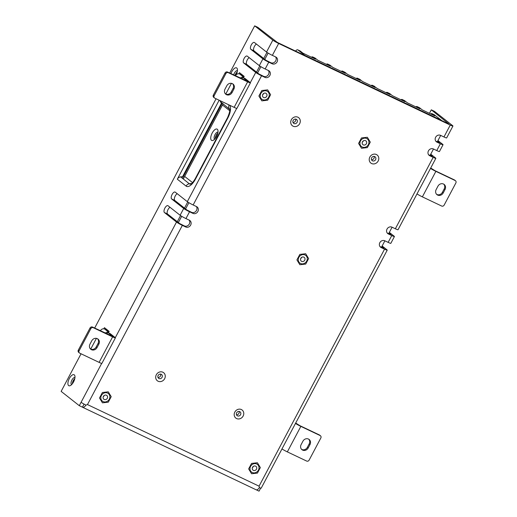 <?xml version="1.0" encoding="UTF-8"?>
<svg xmlns="http://www.w3.org/2000/svg" width="517" height="517" viewBox="0 0 517 517"><rect width="100%" height="100%" fill="white"/><g stroke="black" fill="none" stroke-linecap="round" stroke-linejoin="round"><path stroke-width="0.78" d="M272.362 55.371A5.021 0.446 -152.1 0 1 266.526 52.043L254.454 42.536A3.865 1.68 -64.6 0 0 254.312 42.446A3.865 1.68 -64.6 0 0 251.217 45.037A3.865 1.68 -64.6 0 0 250.855 49.335L262.927 58.848A5.021 0.446 27.9 0 0 268.762 62.169L272.142 63.772A3.865 3.457 128.2 0 0 276.886 62.202A3.865 3.457 128.2 0 0 276.33 57.342A3.865 3.457 128.2 0 0 275.742 56.973L272.362 55.371L278.663 43.467A5.021 0.446 -152.1 0 1 272.827 40.145L254.681 25.85L257.821 27.343L277.319 42.407L448.911 123.996L431.301 109.83L429.453 113.32M381.772 246.687L383.821 248.328L379.989 246.583M387.188 232.98L391.02 234.731L388.971 233.089M430.383 154.88L432.425 156.522L428.599 154.77M437.582 141.277L439.508 142.905M437.951 140.585L442.688 144.321A5.021 0.446 -152.1 0 1 443.043 144.728A5.021 0.446 -152.1 0 1 440.361 143.758L436.981 142.156A3.865 3.457 -51.8 0 1 436.393 141.787A3.865 3.457 -51.8 0 1 435.837 136.927A3.865 3.457 -51.8 0 1 440.587 135.357L443.961 136.96A5.021 0.446 27.9 0 0 446.643 137.929L452.944 126.025A5.021 0.446 27.9 0 0 452.588 125.618L434.442 111.323L431.301 109.83M430.745 154.189L435.488 157.924A5.021 0.446 -152.1 0 1 435.844 158.331A5.021 0.446 -152.1 0 1 433.156 157.362L429.782 155.759A3.865 3.457 -51.8 0 1 429.194 155.391A3.865 3.457 -51.8 0 1 428.638 150.531A3.865 3.457 -51.8 0 1 433.382 148.954L436.762 150.563A5.021 0.446 27.9 0 0 439.444 151.533L443.043 144.728M389.34 232.398L394.077 236.127A5.021 0.446 -152.1 0 1 394.432 236.534A5.021 0.446 -152.1 0 1 391.75 235.571L388.377 233.962A3.865 3.457 -51.8 0 1 387.782 233.6A3.865 3.457 -51.8 0 1 387.233 228.74A3.865 3.457 -51.8 0 1 391.976 227.163L395.35 228.766A5.021 0.446 27.9 0 0 398.032 229.735L435.844 158.331M382.134 245.995L386.878 249.73A5.021 0.446 -152.1 0 1 387.233 250.138A5.021 0.446 -152.1 0 1 384.551 249.168L381.171 247.565A3.865 3.457 -51.8 0 1 380.583 247.197A3.865 3.457 -51.8 0 1 380.027 242.337A3.865 3.457 -51.8 0 1 384.771 240.767L388.151 242.37A5.021 0.446 27.9 0 0 390.833 243.339L394.432 236.534M260.671 488.093L259.049 491.15L256.296 489.838M384.551 249.168L259.062 486.167L259.411 487.602A5.021 2.191 115.4 0 1 256.089 489.767L82.617 407.286A5.021 2.191 115.4 0 0 85.938 405.115L87.47 404.578L85.938 405.108A5.021 0.446 -152.1 0 1 81.091 402.271L79.288 405.677L82.429 407.17L84.051 404.113M180.11 215.259L168.038 205.747A3.865 1.68 -64.6 0 0 167.896 205.656A3.865 1.68 -64.6 0 0 164.8 208.254A3.865 1.68 -64.6 0 0 164.438 212.545L176.51 222.058A5.021 0.446 27.9 0 0 182.346 225.38L185.719 226.989A3.865 3.457 128.2 0 0 190.469 225.412A3.865 3.457 128.2 0 0 189.913 220.552A3.865 3.457 128.2 0 0 189.325 220.184L185.946 218.581A5.021 0.446 -152.1 0 1 180.11 215.259L183.709 208.461A5.021 0.446 27.9 0 0 189.545 211.783L192.925 213.385A3.865 3.457 128.2 0 0 197.668 211.815A3.865 3.457 128.2 0 0 197.113 206.949A3.865 3.457 128.2 0 0 196.525 206.587L193.151 204.978A5.021 0.446 -152.1 0 1 187.316 201.656L236.702 108.383M196.357 206.509A3.865 3.457 128.2 0 1 196.033 211.136A3.865 3.457 128.2 0 1 191.574 212.325L186.85 209.954L174.778 200.441L171.638 198.948A3.865 1.68 -64.6 0 1 171.999 194.65A3.865 1.68 -64.6 0 1 175.095 192.059A3.865 1.68 -64.6 0 1 175.237 192.143L187.316 201.656M268.536 70.577L265.163 68.968A5.021 0.446 -152.1 0 1 259.327 65.646L247.255 56.133A3.865 1.68 -64.6 0 0 247.113 56.049A3.865 1.68 -64.6 0 0 244.018 58.641A3.865 1.68 -64.6 0 0 243.649 62.938L255.728 72.445A5.021 0.446 27.9 0 0 261.563 75.766L264.937 77.376A3.865 3.457 128.2 0 0 269.68 75.799A3.865 3.457 128.2 0 0 269.131 70.939A3.865 3.457 128.2 0 0 268.536 70.577M278.663 43.467L450.262 125.062A5.021 0.446 27.9 0 0 452.944 126.025M435.799 141.173L439.547 142.828M292.997 122.419A2.417 2.165 128.2 0 0 295.614 119.097M371.49 159.74A2.417 2.165 128.2 0 0 374.108 156.418M157.969 377.442A2.417 2.165 128.2 0 0 160.587 374.114M236.463 414.763A2.417 2.165 128.2 0 0 239.08 411.442M293.158 120.467A2.417 2.165 128.2 0 0 296.823 122.742A2.417 2.165 128.2 0 0 296.616 119.505A2.417 2.165 128.2 0 0 293.158 120.467M371.658 157.795A2.417 2.165 128.2 0 0 375.316 160.063A2.417 2.165 128.2 0 0 375.116 156.832A2.417 2.165 128.2 0 0 371.658 157.795M158.131 375.491A2.417 2.165 128.2 0 0 161.795 377.759A2.417 2.165 128.2 0 0 161.588 374.528A2.417 2.165 128.2 0 0 158.131 375.491M236.631 412.818A2.417 2.165 128.2 0 0 240.295 415.086A2.417 2.165 128.2 0 0 240.088 411.855A2.417 2.165 128.2 0 0 236.631 412.818M189.157 220.106A3.865 3.457 128.2 0 1 188.834 224.733A3.865 3.457 128.2 0 1 184.375 225.923L179.651 223.551L167.573 214.038L164.438 212.545M171.638 198.948L183.709 208.461M268.375 70.493A3.865 3.457 128.2 0 1 268.052 75.127A3.865 3.457 128.2 0 1 263.586 76.309L258.868 73.937L246.79 64.431L243.649 62.938M256.413 44.074A3.865 1.68 -64.6 0 0 253.937 47.506A3.865 1.68 -64.6 0 0 253.996 50.828L266.068 60.34L270.792 62.712A3.865 3.457 128.2 0 0 275.251 61.523A3.865 3.457 128.2 0 0 275.574 56.896M260.82 93.506A4.827 4.323 -51.8 0 1 267.728 91.58A4.827 4.323 -51.8 0 1 268.142 98.049A4.827 4.323 -51.8 0 1 261.757 99.167A4.827 4.323 -51.8 0 1 260.82 93.506M101.429 395.466A4.827 4.323 -51.8 0 1 108.344 393.54A4.827 4.323 -51.8 0 1 108.751 400.009A4.827 4.323 -51.8 0 1 102.366 401.127A4.827 4.323 -51.8 0 1 101.429 395.466M360.511 140.908A4.827 4.323 -51.8 0 1 367.425 138.983A4.827 4.323 -51.8 0 1 367.833 145.451A4.827 4.323 -51.8 0 1 361.448 146.57A4.827 4.323 -51.8 0 1 360.511 140.908M298.845 257.369A4.827 4.323 -51.8 0 1 305.76 255.443A4.827 4.323 -51.8 0 1 306.167 261.912A4.827 4.323 -51.8 0 1 299.782 263.03A4.827 4.323 -51.8 0 1 298.845 257.369M258.422 470.121A4.827 4.323 128.2 0 0 257.485 464.46A4.827 4.323 128.2 0 0 251.1 465.578A4.827 4.323 128.2 0 0 251.514 472.047A4.827 4.323 128.2 0 0 258.422 470.121M182.346 225.38L87.47 404.578L259.062 486.167L259.418 487.596A5.021 0.446 27.9 0 0 261.208 488.158L387.233 250.138M79.288 405.677L61.142 391.382L81.046 353.79M94.656 328.088L216.074 98.766M229.684 73.065L254.681 25.85M249.213 57.678A3.865 1.68 -64.6 0 0 246.738 61.103A3.865 1.68 -64.6 0 0 246.79 64.431M177.195 193.688A3.865 1.68 -64.6 0 0 174.727 197.119A3.865 1.68 -64.6 0 0 174.778 200.441M169.996 207.291A3.865 1.68 -64.6 0 0 167.521 210.716A3.865 1.68 -64.6 0 0 167.573 214.038M230.944 73.666A6.081 2.65 115.4 0 1 231.81 71.676A6.081 2.65 115.4 0 1 237.374 69.091A6.081 2.65 115.4 0 1 236.198 74.745M69.323 378.547A6.081 2.65 115.4 0 1 74.894 375.969A6.081 2.65 115.4 0 1 73.841 381.365A6.081 2.65 115.4 0 1 70.325 385.585A6.081 2.65 115.4 0 1 67.953 384.189A6.081 2.65 115.4 0 1 69.323 378.547M108.421 332.786L109.158 331.391L104.44 327.668L103.833 328.818M243.449 77.763L244.186 76.367L239.468 72.645L238.86 73.795M219.13 100.22L177.318 179.192A4.058 3.632 -51.8 0 1 180.601 176.885L189.371 183.793A7.968 3.47 -64.6 0 0 190.644 184.11L190.676 184.104M235.009 75.598A3.865 1.68 115.4 0 1 235.72 73.776A3.865 1.68 115.4 0 1 237.271 71.779M72.341 383.808A3.865 1.68 115.4 0 1 73.24 380.654A3.865 1.68 115.4 0 1 74.791 378.657M107.213 329.852L107.038 330.182L104.686 329.064L108.712 332.237M242.24 74.829L242.066 75.159L239.707 74.041L243.74 77.214M180.601 176.885L182.585 176.665L221.431 103.29L220.436 101.649A4.058 3.632 -51.8 0 1 220.022 100.647M229.748 110.748L222.472 105.009L184.659 176.433L192.537 182.617M217.831 133.115A3.865 1.68 -64.6 0 0 216.171 135.202A3.865 1.68 -64.6 0 0 215.272 138.498M212.183 133.05A6.275 2.734 115.4 0 1 217.935 130.381A6.275 2.734 115.4 0 1 216.849 135.952A6.275 2.734 115.4 0 1 213.217 140.301A6.275 2.734 115.4 0 1 210.768 138.866A6.275 2.734 115.4 0 1 212.183 133.05M217.987 132.21A3.865 1.68 -64.6 0 0 214.994 134.646A3.865 1.68 -64.6 0 0 214.665 139.189M71.643 384.59A3.865 1.68 115.4 0 1 71.598 384.57A3.865 1.68 115.4 0 1 71.908 380.021A3.865 1.68 115.4 0 1 74.913 377.597A3.865 1.68 115.4 0 1 74.959 377.617M233.678 74.965A3.865 1.68 115.4 0 1 234.388 73.143A3.865 1.68 115.4 0 1 237.393 70.719A3.865 1.68 115.4 0 1 237.439 70.739M183.296 179.005L223.131 103.775M182.462 178.352L222.297 103.116M249.142 57.717L249.653 58.027M267.683 100.208L270.598 94.714L267.657 89.874L261.802 90.533L258.894 96.033L261.835 100.867L267.683 100.208M266.707 96.304A2.417 2.165 128.2 0 0 263.043 94.036A2.417 2.165 128.2 0 0 263.25 97.267A2.417 2.165 128.2 0 0 266.707 96.304M263.638 93.48A2.417 2.165 -51.8 0 1 262.642 94.74M440.691 135.409L437.266 141.871M433.492 149.006L430.066 155.468M392.08 227.215L388.661 233.678M384.881 240.812L381.456 247.281M178.378 222.549L181.687 216.3M185.577 208.952L188.886 202.703M257.595 72.936L260.904 66.687M264.794 59.339L268.103 53.089M177.299 221.703L180.543 215.576M184.498 208.099L187.742 201.973M256.516 72.089L259.76 65.963M263.715 58.486L266.959 52.359M305.715 264.071L308.623 258.578L305.683 253.737L299.834 254.396L296.92 259.896L299.86 264.73L305.715 264.071M304.733 260.167A2.417 2.165 128.2 0 0 301.075 257.899A2.417 2.165 128.2 0 0 301.282 261.13A2.417 2.165 128.2 0 0 304.733 260.167M301.67 257.343A2.417 2.165 -51.8 0 1 300.674 258.603M367.374 147.61L370.288 142.117L367.348 137.276L361.493 137.936L358.585 143.435L361.525 148.269L367.374 147.61M366.398 143.707A2.417 2.165 128.2 0 0 362.734 141.438A2.417 2.165 128.2 0 0 362.94 144.67A2.417 2.165 128.2 0 0 366.398 143.707M363.328 140.882A2.417 2.165 -51.8 0 1 362.339 142.143M108.292 402.174L111.207 396.675L108.266 391.834L102.411 392.493L99.503 397.993L102.444 402.833L108.292 402.174M107.316 398.264A2.417 2.165 128.2 0 0 103.659 395.996A2.417 2.165 128.2 0 0 103.859 399.227A2.417 2.165 128.2 0 0 107.316 398.264M104.247 395.44A2.417 2.165 -51.8 0 1 103.258 396.701M257.44 473.087L260.348 467.594L257.408 462.754L251.559 463.413L248.651 468.913L251.592 473.746L257.44 473.087M256.464 469.184A2.417 2.165 128.2 0 0 252.8 466.916A2.417 2.165 128.2 0 0 253.007 470.147A2.417 2.165 128.2 0 0 256.464 469.184M253.395 466.36A2.417 2.165 -51.8 0 1 252.399 467.62M307.279 56.65A1.945 0.847 -64.6 0 0 307.143 56.469L304.784 55.351L297.902 49.929L300.261 51.047L302.962 53.173L315.519 59.151L312.817 57.019L315.176 58.137L317.877 60.269L330.434 66.241L327.733 64.114L330.085 65.232L332.793 67.359L345.35 73.33L342.648 71.204L345.001 72.322L347.702 74.454L360.265 80.426L357.564 78.293L359.916 79.418L362.617 81.544L375.18 87.515L372.479 85.389L373.655 85.945L377.533 88.633L390.096 94.605L387.388 92.478A3.884 1.693 -64.6 0 0 387.259 92.401A3.884 1.693 -64.6 0 0 386.005 92.666M387.388 92.478L389.747 93.596A3.884 1.693 -64.6 0 0 389.618 93.519A3.884 1.693 -64.6 0 0 389.469 93.467M372.479 85.389A3.884 1.693 -64.6 0 0 372.343 85.305A3.884 1.693 -64.6 0 0 371.096 85.57M357.564 78.293A3.884 1.693 -64.6 0 0 357.428 78.216A3.884 1.693 -64.6 0 0 356.181 78.481M297.902 49.929A3.884 1.693 -64.6 0 0 297.773 49.845A3.884 1.693 -64.6 0 0 295.537 51.067M441.512 120.474A1.945 0.847 -64.6 0 0 441.376 120.299L307.143 56.469M327.733 64.108A3.884 1.693 -64.6 0 0 327.604 64.03A3.884 1.693 -64.6 0 0 326.35 64.295M342.648 71.204A3.884 1.693 -64.6 0 0 342.519 71.12A3.884 1.693 -64.6 0 0 341.265 71.391M312.817 57.019A3.884 1.693 -64.6 0 0 312.688 56.941A3.884 1.693 -64.6 0 0 311.434 57.206M389.747 93.596L392.448 95.729L405.005 101.7L402.304 99.568A3.884 1.693 -64.6 0 0 402.174 99.49A3.884 1.693 -64.6 0 0 400.921 99.755M402.304 99.568L404.662 100.692A3.884 1.693 -64.6 0 0 404.527 100.608A3.884 1.693 -64.6 0 0 404.384 100.556M404.662 100.692L407.364 102.818L419.92 108.79L417.219 106.664A3.884 1.693 -64.6 0 0 417.09 106.58A3.884 1.693 -64.6 0 0 415.836 106.851M417.219 106.664L419.578 107.782L422.279 109.908L434.836 115.886L432.134 113.753L434.487 114.871L441.376 120.299M430.751 113.94A3.884 1.693 115.4 0 1 432.005 113.675A3.884 1.693 115.4 0 1 432.134 113.753M417.006 193.907A5.215 0.465 -152.1 0 0 422.37 196.861L441.68 206.044A1.932 1.732 128.2 0 0 444.155 205.094L455.858 182.986A1.932 1.732 128.2 0 0 455.186 180.543L454.378 179.903A1.932 1.732 -51.8 0 1 454.669 180.09L455.477 180.724M422.37 196.861L435.876 171.36L455.186 180.543M430.706 168.025L435.068 170.72L454.378 179.903M435.876 171.36A5.215 0.465 -152.1 0 1 430.506 168.4M443.748 184.155A4.343 3.89 -51.8 0 1 444.206 188.905L442.41 192.305A4.343 3.89 -51.8 0 1 436.613 194.327M436.154 189.584L437.951 186.178A4.343 3.89 -51.8 0 1 444.174 184.446A4.343 3.89 -51.8 0 1 445.014 189.539L443.218 192.938A4.343 3.89 -51.8 0 1 436.994 194.676A4.343 3.89 -51.8 0 1 436.154 189.584M281.978 448.924A5.215 0.465 -152.1 0 0 287.342 451.884L306.659 461.067A1.932 1.732 128.2 0 0 309.127 460.111L320.831 438.009A1.932 1.732 128.2 0 0 320.159 435.566L319.351 434.926A1.932 1.732 -51.8 0 1 319.642 435.107L320.456 435.747M287.342 451.884L300.849 426.383L320.159 435.566M295.679 423.048L300.041 425.743L319.351 434.926M300.849 426.383A5.215 0.465 -152.1 0 1 295.485 423.423M308.72 439.179A4.343 3.89 -51.8 0 1 309.179 443.922L307.382 447.328A4.343 3.89 -51.8 0 1 301.585 449.351M301.127 444.601L302.923 441.201A4.343 3.89 -51.8 0 1 309.147 439.469A4.343 3.89 -51.8 0 1 309.987 444.562L308.19 447.961A4.343 3.89 -51.8 0 1 301.967 449.7A4.343 3.89 -51.8 0 1 301.127 444.601M110.024 333.562A1.932 0.84 115.4 0 1 110.102 333.588A1.932 0.84 115.4 0 1 110.173 333.633L115.026 337.459A5.215 0.465 27.9 0 1 115.401 337.879L101.894 363.386A5.215 0.465 27.9 0 1 99.109 362.378L79.799 353.195A1.932 1.732 128.2 0 1 79.502 353.014L78.694 352.374A1.932 1.732 -51.8 0 1 78.319 350.112L90.023 328.011A1.932 1.732 -51.8 0 1 92.491 327.054L93.299 327.694A1.932 1.732 128.2 0 0 90.83 328.65L90.023 328.011M110.173 333.633L108.286 332.735L113.042 336.761M92.491 327.054L113.145 336.561M115.401 337.879A5.215 0.465 27.9 0 1 112.609 336.877L93.299 327.694M90.734 349.098L96.42 338.364M100.408 330.822L100.485 330.686A3.283 2.94 -51.8 0 1 104.686 329.064M78.319 350.112L79.127 350.752L90.83 328.65M97.558 338.777A4.343 3.89 -51.8 0 1 98.023 343.521L96.22 346.92A4.343 3.89 -51.8 0 1 90.43 348.943M108.286 332.735A1.932 0.84 -64.6 0 0 108.215 332.689A1.932 0.84 -64.6 0 0 106.748 333.833M98.831 344.16L97.034 347.56A4.343 3.89 -51.8 0 1 90.811 349.292A4.343 3.89 -51.8 0 1 89.964 344.199L91.767 340.8A4.343 3.89 -51.8 0 1 97.991 339.062A4.343 3.89 -51.8 0 1 98.831 344.16L98.023 343.521M79.127 350.752A1.932 1.732 128.2 0 0 79.502 353.014M105.358 333.174A3.283 2.94 -51.8 0 1 108.673 332.302M108.99 331.255L107.038 330.182M245.052 78.539A1.932 0.84 115.4 0 1 245.129 78.565A1.932 0.84 115.4 0 1 245.2 78.61L250.054 82.436A5.215 0.465 27.9 0 1 250.428 82.862L236.922 108.363A5.215 0.465 27.9 0 1 234.136 107.355L214.826 98.172A1.932 1.732 128.2 0 1 214.529 97.991L213.721 97.351A1.932 1.732 -51.8 0 1 213.347 95.089L225.05 72.987A1.932 1.732 -51.8 0 1 227.519 72.037L228.327 72.671A1.932 1.732 128.2 0 0 225.858 73.627L225.05 72.987M245.2 78.61L243.313 77.712L248.07 81.738M227.519 72.037L248.173 81.537M250.428 82.862A5.215 0.465 27.9 0 1 247.637 81.854L228.327 72.671M225.761 94.075L231.448 83.34M235.435 75.799L235.513 75.663A3.283 2.94 -51.8 0 1 239.707 74.041M213.347 95.089L214.154 95.729L225.858 73.627M232.585 83.754A4.343 3.89 -51.8 0 1 233.051 88.497L231.248 91.897A4.343 3.89 -51.8 0 1 225.457 93.92M243.313 77.712A1.932 0.84 -64.6 0 0 243.242 77.666A1.932 0.84 -64.6 0 0 241.775 78.817M233.858 89.137L232.062 92.537A4.343 3.89 -51.8 0 1 225.839 94.268A4.343 3.89 -51.8 0 1 224.992 89.176L226.795 85.777A4.343 3.89 -51.8 0 1 233.018 84.045A4.343 3.89 -51.8 0 1 233.858 89.137L233.051 88.497M214.154 95.729A1.932 1.732 128.2 0 0 214.529 97.991M240.386 78.157A3.283 2.94 -51.8 0 1 243.701 77.285M244.018 76.232L242.066 75.159M380.092 246.712L381.171 247.565M387.291 233.109L388.377 233.962M428.696 154.906L429.782 155.759M435.902 141.303L436.981 142.156M450.262 125.062L443.961 136.96M184.375 225.923L185.719 226.989M191.574 212.325L192.925 213.385M263.586 76.309L264.937 77.376M253.996 50.828L250.855 49.335M270.792 62.712L272.142 63.772M291.349 119.724A5.118 4.582 -51.8 0 1 299.653 118.794A5.118 4.582 -51.8 0 1 295.524 126.594A5.118 4.582 -51.8 0 1 291.349 119.724M369.849 157.052A5.118 4.582 -51.8 0 1 378.153 156.115A5.118 4.582 -51.8 0 1 374.024 163.921A5.118 4.582 -51.8 0 1 369.849 157.052M156.321 374.747A5.118 4.582 -51.8 0 1 164.626 373.817A5.118 4.582 -51.8 0 1 160.496 381.617A5.118 4.582 -51.8 0 1 156.321 374.747M234.821 412.075A5.118 4.582 -51.8 0 1 243.126 411.138A5.118 4.582 -51.8 0 1 238.996 418.944A5.118 4.582 -51.8 0 1 234.821 412.075M265.163 68.968L268.762 62.169M193.151 204.978L261.563 75.766M185.946 218.581L189.545 211.783M391.75 235.571L388.151 242.37M433.156 157.362L395.35 228.766M440.361 143.758L436.762 150.563M266.526 52.043L272.827 40.145M229.729 105.261A11.484 5.002 115.4 0 1 227.855 117.947L195.445 179.153A11.484 5.002 115.4 0 1 186.088 186.101L177.318 179.192M81.091 402.271L101.675 363.406M115.291 337.685L176.51 222.058M250.318 82.662L255.728 72.445M259.327 65.646L262.927 58.848M229.722 109.404L220.436 101.649M229.651 109.081L229.632 109.042A7.968 3.47 -64.6 0 0 229.205 108.557A4.058 3.632 128.2 0 1 229.063 104.945M191.548 183.548L189.371 183.793A4.058 3.632 -51.8 0 0 186.088 186.101M227.855 117.947A4.058 0.362 -152.1 0 1 227.564 117.617C229.522 112.99 230.207 110.134 229.632 109.042M195.445 179.153A4.058 0.362 -152.1 0 1 195.161 178.824L227.564 117.617M235.222 75.702A3.38 1.473 115.4 0 1 237.161 72.238M72.626 383.427A3.38 1.473 115.4 0 1 74.674 379.116M445.014 189.539L444.206 188.905M443.218 192.938L442.41 192.305M309.987 444.562L309.179 443.922M308.19 447.961L307.382 447.328M100.485 330.686L101.041 331.119M112.609 336.877L99.109 362.378M97.034 347.56L96.22 346.92M235.513 75.663L236.069 76.096M247.637 81.854L234.136 107.355M232.062 92.537L231.248 91.897M195.161 178.824C191.464 184.815 191.374 183.322 190.637 184.117M389.618 93.519L387.259 92.401M374.702 86.423L372.343 85.305M359.787 79.334L357.428 78.216M300.125 50.97L297.773 49.845M329.956 65.148L327.604 64.03M344.871 72.244L342.519 71.12M315.04 58.059L312.688 56.941M404.527 100.608L402.174 99.49M434.358 114.793L432.005 113.675M419.442 107.704L417.09 106.58M108.215 332.689L110.102 333.588M243.242 77.666L245.129 78.565"/></g></svg>
